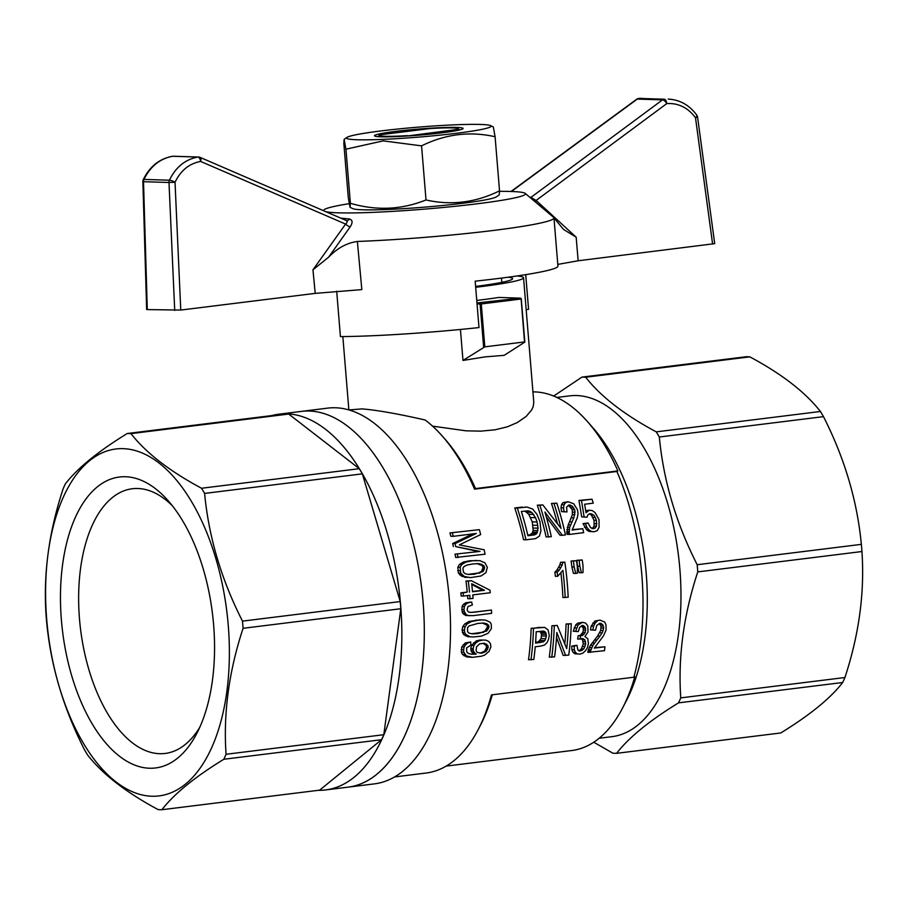 <?xml version="1.0" encoding="UTF-8"?>
<svg xmlns="http://www.w3.org/2000/svg" width="908" height="908" viewBox="0 0 908 908"><rect width="100%" height="100%" fill="white"/><g stroke="black" fill="none" stroke-linecap="round" stroke-linejoin="round"><path stroke-width="1.36" d="M499.525 191.338A101.265 6.958 175.3 0 1 510.705 191.463A101.265 6.958 175.3 0 1 525.21 193.393A101.265 6.958 175.3 0 1 438.303 207.932A101.265 6.958 175.3 0 1 325.62 211.621M323.872 210.86A101.265 6.958 175.3 0 1 323.838 209.941A101.265 6.958 175.3 0 1 349.183 203.676M553.324 217.16L563.596 229.474L576.171 237.192L536.117 200.441A4.404 1.805 -47.8 0 0 535.345 201.939M340.716 218.136L349.478 219.01C352.656 219.997 352.883 222.608 350.193 226.841L328.639 257.146C337.311 248.134 346.89 242.901 357.377 241.46A127.688 8.774 175.3 0 0 487.732 231.143A127.688 8.774 175.3 0 0 553.971 217.943L557.932 266.101A127.688 8.774 -4.7 0 1 475.179 281.174L478.993 327.572A127.688 8.774 175.3 0 1 340.421 336.596L336.686 291.173M525.21 193.393L553.619 217.375A127.688 8.774 175.3 0 1 553.971 217.943M525.709 274.647L528.569 309.344L526.175 309.639M172.225 156.335A4.404 2.259 81.2 0 1 172.452 156.278A4.404 2.259 81.2 0 1 172.668 156.267C159.99 158.628 150.422 166.346 143.952 179.409A4.404 0.965 -155 0 0 143.271 179.602A4.404 4.404 0 0 0 142.862 181.589L143.509 181.691L147.289 309.583L180.76 310.059L315.212 293.375L361.827 289.607L357.377 241.46M147.289 309.583L146.642 309.48L142.862 181.589M328.639 257.146L312.954 269.835L345.596 224.072C347.616 222.324 347.651 221.087 345.687 220.383M180.76 310.059L175.028 182.27C180.692 170.511 189.216 163.565 200.623 161.431A4.404 2.145 -66.6 0 0 200.078 157.379L200.078 157.379A4.404 2.145 -66.6 0 0 199.681 157.3A4.404 3.757 91.8 0 0 198.477 157.027A4.404 3.757 91.8 0 0 197.978 157.05A4.404 3.757 91.8 0 0 197.887 157.061A4.404 2.259 81.2 0 1 200.623 161.431L345.596 224.072A4.404 1.464 -144.2 0 0 350.193 226.841M174.722 310.445L168.99 182.497L175.028 182.27A4.404 1.056 -155.7 0 0 169.433 180.215C175.732 167.14 185.221 159.422 197.887 157.061L172.668 156.267A4.404 3.757 -88.2 0 1 172.758 156.255A4.404 3.757 -88.2 0 1 173.258 156.233A4.404 4.404 0 0 0 172.475 156.278L172.452 156.278C159.445 158.718 149.718 166.493 143.271 179.602M558.159 264.33L578.146 260.766L714.71 243.65L697.571 117.109A4.404 4.404 0 0 0 696.799 115.146A4.404 1.464 144.5 0 1 695.494 117.711L697.571 117.109M511.397 191.486L637.291 99.085A4.404 3.757 -88.2 0 1 638.914 98.427A4.404 4.404 0 0 0 636.667 99.256L636.667 99.256A4.404 1.873 53.7 0 1 637.291 99.085L662.5 99.88A4.404 1.918 53.5 0 1 666.767 103.603A4.404 2.27 -95.4 0 0 664.225 99.21L639.005 98.416A4.404 2.27 -95.4 0 0 638.857 98.427L638.857 98.427A4.404 2.27 -95.4 0 0 638.551 98.495M696.799 115.146C689.422 105.112 679.899 99.755 668.22 99.085L671.466 99.347M638.914 98.427A4.404 3.757 -88.2 0 1 639.005 98.416L664.225 99.21A4.404 3.757 91.8 0 0 664.123 99.222A4.404 3.757 91.8 0 0 662.5 99.88L530.919 197.399L536.117 200.441L666.767 103.603C678.287 102.888 687.867 107.598 695.494 117.711L712.61 244.082M173.258 156.233L198.477 157.027A4.404 4.404 0 0 1 200.078 157.379L346.516 220.621A4.404 3.326 96.7 0 0 346.538 220.621A4.404 3.326 96.7 0 0 349.478 219.01M529.534 197.036L530.919 197.399A4.404 4.029 -74.2 0 1 530.34 197.717M318.436 790.312A189.318 97.497 -97.1 0 0 325.609 789.937A189.318 97.497 -97.1 0 0 354.222 777.146A189.318 97.497 -97.1 0 0 394.254 560.962A189.318 97.497 -97.1 0 0 279.006 414.173A189.318 97.497 -97.1 0 0 271.957 415.558M376.695 774.354A189.318 97.497 -97.1 0 0 416.727 558.17A189.318 97.497 -97.1 0 0 301.479 411.381A189.318 97.497 82.9 0 1 309.31 411.018A189.318 97.497 82.9 0 1 422.39 594.808A189.318 97.497 82.9 0 1 348.082 787.145A189.318 97.497 -97.1 0 0 376.695 774.354M161.896 809.72L319.639 790.153L381.564 739.702A189.159 97.406 -97.1 0 0 383.8 734.708L226.058 754.276C223.243 713.336 228.918 671.341 243.072 628.302A189.159 97.406 -97.1 0 0 242.481 621.129C221.37 579.61 208.749 537.037 204.606 493.419A189.159 97.406 -97.1 0 0 201.542 488.254C169.535 471.104 146.018 452.888 130.979 433.627A189.159 97.406 -97.1 0 0 127.233 433.513C98.109 451.378 77.464 468.199 65.308 483.964A189.159 97.406 -97.1 0 0 63.072 488.958C48.919 531.997 43.255 573.992 46.058 614.932A189.159 97.406 -97.1 0 0 46.648 622.116C50.791 665.734 63.412 708.308 84.523 749.826A189.159 97.406 -97.1 0 0 87.588 754.979C102.627 774.24 126.144 792.446 158.151 809.607A189.159 97.406 -97.1 0 0 161.896 809.72C174.052 793.955 194.698 777.146 223.822 759.27A189.159 97.406 -97.1 0 0 224.957 756.795A189.159 97.406 -97.1 0 0 226.058 754.276M383.8 734.708L400.814 608.735A189.159 97.406 -97.1 0 0 400.224 601.561L362.349 473.851A189.159 97.406 -97.1 0 0 359.284 468.687L288.721 414.059A189.159 97.406 -97.1 0 0 284.976 413.946L127.233 433.513M359.284 468.687L201.542 488.254M288.721 414.059L130.979 433.627M381.564 739.702L223.822 759.27M362.349 473.851L204.606 493.419M400.814 608.735L243.072 628.302M172.361 505.756A133.363 68.679 -97.1 0 0 132.33 488.742A133.363 68.679 -97.1 0 0 78.633 598.315A133.363 68.679 -97.1 0 0 132.318 742.778A133.363 68.679 -97.1 0 0 165.165 753.447A133.363 68.679 -97.1 0 0 199.828 727.172M119.447 756.216A146.574 75.478 -97.1 0 0 196.934 733.199A146.574 75.478 -97.1 0 0 168.082 500.626A146.574 75.478 -97.1 0 0 64.423 553.267A146.574 75.478 -97.1 0 0 119.447 756.216M211.791 747.409A174.79 90.005 82.9 0 1 53.538 664.713A174.79 90.005 82.9 0 1 147.198 455.362A174.79 90.005 82.9 0 1 211.791 747.409M400.224 601.561L242.481 621.129M475.679 287.291A92.457 6.356 -4.7 0 0 479.413 286.837A92.457 6.356 -4.7 0 0 523.553 277.746A92.457 6.356 -4.7 0 0 517.061 275.964M475.61 286.417A81.448 5.596 -4.7 0 0 512.418 279.051A81.448 5.596 -4.7 0 0 508.139 277.212M476.757 300.423A92.457 6.356 -4.7 0 0 480.491 299.969A92.457 6.356 -4.7 0 0 498.787 297.449L520.454 298.142L476.961 302.943M521.101 298.539L524.518 341.93L484.815 346.856L462.978 360.442L485.167 356.878L504.178 355.334L524.835 342.112L521.283 298.914L520.454 298.142M523.553 277.746L533.791 402.323L533.155 406.739L531.668 409.905L526.22 416.375L517.492 422.458L507.356 426.817L495.064 429.802L480.843 431.141L466.099 430.835L432.56 426.136M446.157 766.102L571.768 750.53A180.522 92.957 -97.1 0 0 622.729 707.729L626.645 700.147A171.714 88.428 82.9 0 0 592.845 427.679L587.192 421.289A180.522 92.957 -97.1 0 1 617.894 470.923L475.531 488.583A1237.763 85.046 175.3 0 1 474.566 489.14A184.914 95.227 -97.1 0 0 442.003 435.749A184.914 95.227 -97.1 0 0 425.194 420.018C398.272 413.866 377.24 410.155 362.099 408.895L348.978 409.928M462.978 360.442L460.435 329.468M622.729 707.729A180.522 92.957 -97.1 0 0 634.805 676.676A1237.763 85.046 -4.7 0 1 633.841 677.232A184.914 95.227 -97.1 0 0 616.918 471.479A1237.763 85.046 175.3 0 0 617.894 470.923M492.318 694.779A180.522 92.957 82.9 0 1 480.366 725.379L478.403 729.169A184.914 95.227 -97.1 0 0 491.478 694.892L633.841 677.232M520.988 299.027L481.285 303.953L484.815 346.856M483.635 347.219L480.082 304.032L477.052 303.93M480.082 304.032L480.752 303.056M553.687 396.058L581.937 377.104A189.159 97.406 82.9 0 1 585.683 377.229L749.849 356.855C781.856 374.017 805.373 392.222 820.412 411.483A189.159 97.406 82.9 0 1 823.477 416.647C844.588 458.165 857.209 500.728 861.351 544.357A189.159 97.406 82.9 0 1 861.942 551.531C864.745 592.47 859.082 634.465 844.928 677.516A189.159 97.406 82.9 0 1 842.692 682.498C830.536 698.263 809.891 715.084 780.766 732.96L616.611 753.322A189.159 97.406 82.9 0 1 612.855 753.197L593.775 742.211M556.865 397.443L569.566 395.877A171.714 88.428 82.9 0 1 574.968 395.525A171.714 88.428 82.9 0 1 679.059 560.611A171.714 88.428 82.9 0 1 611.844 736.683L599.144 738.261M616.611 753.322C628.767 737.557 649.413 720.736 678.537 702.86L842.692 682.498M585.683 377.229C600.721 396.49 624.25 414.695 656.246 431.856A189.159 97.406 82.9 0 1 659.322 437.009C663.453 480.627 676.085 523.201 697.185 564.719A189.159 97.406 82.9 0 1 697.775 571.892C683.622 614.943 677.947 656.938 680.762 697.877A189.159 97.406 82.9 0 1 678.537 702.86M325.609 789.937L374.3 783.888A189.318 97.497 -97.1 0 0 448.609 591.551A189.318 97.497 -97.1 0 0 335.529 407.771A189.318 97.497 -97.1 0 0 327.697 408.123L279.006 414.173M577.579 566.195L579.111 572.653L581.404 572.721L583.05 572.517L583.015 565.877A189.318 97.497 -97.1 0 0 582.221 559.986L576.773 560.304A184.914 95.227 82.9 0 1 577.579 566.195L579.871 566.274A189.318 97.497 -97.1 0 0 579.077 560.384L576.773 560.304M581.937 377.104L746.104 356.742A189.159 97.406 82.9 0 1 747.976 356.765A189.159 97.406 82.9 0 1 749.849 356.855M656.246 431.856L820.412 411.483M680.762 697.877L844.928 677.516M697.775 571.892L861.942 551.531M697.185 564.719L861.351 544.357M659.322 437.009L823.477 416.647M394.503 776.953L426.204 773.014A184.914 95.227 -97.1 0 0 478.403 729.169M587.192 421.289A180.522 92.957 -97.1 0 0 532.928 391.87M474.566 489.14L616.918 471.479M534.415 534.914L527.934 535.72A189.318 97.497 -97.1 0 0 521.351 511.465L528.15 510.829L531.861 512.418L535.516 517.696L537.127 521.986L538.058 528.172L536.741 533.62L534.415 534.914L527.764 535.005M529.636 534.767L531.963 533.461L533.166 530.476L532.247 521.828L528.751 514.28L524.813 511.034M480.014 653.158L484.566 651.218L486.54 647.404L486.177 645.429L482.965 643.25M471.74 633.739L481.785 632.399L485.167 630.878L487.414 626.997L486.926 625.022L482.432 623.092M468.142 574.378L478.232 573.027L481.422 571.507L483.045 567.602L482.216 565.616L477.29 563.675M472.501 591.505L482.84 590.223L471.774 584.536M540.918 642.41L535.527 643.08A189.318 97.497 -97.1 0 0 536.197 631.764L544.13 631.162L545.935 632.876L546.423 636.111L544.925 640.56L543.222 641.933L535.584 642.319M536.129 642.251L538.433 641.774L541.1 638.551L541.52 634.238L539.885 631.298M485.814 640.129L488.754 641.479L490.445 643.761L490.91 646.814L489.06 651.388L484.747 655.02L481.49 656.2L472.432 657.324L466.564 656.904L462.342 654.327L461.366 652.126L461.752 646.95L465.316 642.921L470.73 642.001L470.889 645.089L466.553 647.971L466.769 651.978L468.471 653.476L471.4 654.203L475.542 654.146L473.136 654.078L473.806 653.987L471.365 651.66L470.787 648.471L471.49 645.429L476.246 640.946L479.957 640.015L485.814 640.129L479.957 640.015M472.432 657.324L466.44 655.905L463.761 652.205L461.366 652.126M464.737 654.407L462.342 654.327M463.761 652.205L463.613 649.731L461.23 649.663M463.613 649.731L464.124 647.029L461.752 646.95M464.124 647.029L465.577 644.816L463.216 644.748M465.577 644.816L467.677 643L465.316 642.921M467.677 643L470.73 642.001M471.286 654.169L473.136 654.078M473.806 653.987L475.542 654.146M476.223 654.066L474.816 653L472.421 652.92M474.816 653L473.76 651.74L471.365 651.66M473.76 651.74L473.227 650.094L470.832 650.015M473.227 650.094L473.17 648.55L470.787 648.471M473.17 648.55L473.863 645.509L471.49 645.429M473.863 645.509L475.849 642.921L473.477 642.853M475.849 642.921L478.607 641.014L476.246 640.946M478.607 641.014L482.318 640.095M468.982 656.983L466.564 656.904M466.44 655.905L464.022 655.826M477.188 652.398L481.603 653.249L486.245 651.274L488.209 647.461L487.846 645.486L484.486 643.25L479.628 643.851L476.439 646.893L476.155 650.82L477.188 652.398M484.157 652.466L482.477 652.409M486.245 651.274L484.566 651.218M487.562 649.402L485.882 649.345M488.209 647.461L486.54 647.404M487.846 645.486L486.177 645.429M486.597 644.078L484.94 644.033M455.033 554.152L480.026 551.417L455.033 554.152A184.914 95.227 82.9 0 1 455.702 557.478L485.054 554.198A189.318 97.497 -97.1 0 0 484.157 549.771L459.312 544.891L480.661 534.574A189.318 97.497 -97.1 0 0 479.367 529.659L449.937 532.928A184.914 95.227 82.9 0 1 450.833 536.265L453.251 536.333A189.318 97.497 -97.1 0 0 452.366 533.007M480.026 551.417L455.748 546.627L477.676 551.349M455.748 546.627A189.318 97.497 -97.1 0 0 455.056 543.62L452.661 543.552A184.914 95.227 82.9 0 1 453.376 546.559M455.056 543.62L476.223 533.484L453.251 536.333M452.661 543.552L472.75 533.915M479.367 529.659L449.937 532.928M458.052 557.546A189.318 97.497 -97.1 0 0 457.382 554.232M467.541 595.557A184.914 95.227 82.9 0 1 467.79 598.678L470.072 598.747A189.318 97.497 -97.1 0 0 469.799 595.285L463.421 596.068A189.318 97.497 -97.1 0 0 463.137 592.924L460.855 592.845A184.914 95.227 82.9 0 1 461.139 596L463.421 596.068M582.221 559.986L579.077 560.384M581.404 572.721L579.871 566.274M472.523 591.755A189.318 97.497 -97.1 0 0 471.683 583.708L484.441 590.279L472.523 591.755M484.441 590.279L482.84 590.223M469.515 592.13A189.318 97.497 -97.1 0 0 468.301 581.086L466.008 581.018A184.914 95.227 82.9 0 1 467.223 592.061L463.137 592.924M466.008 581.018L471.32 580.711L490.025 590.223A189.318 97.497 -97.1 0 1 490.252 592.742L472.818 594.91A189.318 97.497 -97.1 0 1 473.091 598.372L470.072 598.747M471.32 580.711L468.301 581.086M460.855 592.845L467.223 592.061M491.489 610.051A189.318 97.497 -97.1 0 1 491.603 613.354L473.147 615.647L467.926 615.499L466.213 614.602L464.419 611.663L462.127 611.595L462.047 606.533L463.443 604.297L465.872 602.73L471.661 602.049L472.353 604.978L468.051 606.465L467.177 609.268A189.318 97.497 -97.1 0 1 467.234 610.369L468.483 611.958L470.855 612.446L491.489 610.051L472.875 612.355M464.998 613.331L462.694 613.263L462.127 611.595M470.128 615.703L465.634 615.431L462.694 613.263M467.926 615.499L465.634 615.431M466.213 614.602L463.92 614.534M464.419 611.663L463.988 609.665L461.707 609.586M463.988 609.665L464.34 606.612L462.047 606.533M464.34 606.612L465.725 604.376L463.443 604.297M465.725 604.376L468.165 602.798L465.872 602.73M468.165 602.798L471.661 602.049M469.72 612.321L470.582 612.287M473.431 636.973L470.094 636.769L465.815 634.476L463.489 634.408L462.059 630.038L462.762 626.656L464.771 623.887L469.118 621.458L479.844 619.812L485.508 620.096L490.059 622.207L491.239 624.114L491.364 628.642L488.084 633.285L481.308 636.156L473.431 636.973L467.756 636.69L463.489 634.408M467.62 635.816L465.282 635.748M470.094 636.769L467.756 636.69M465.815 634.476L464.68 632.581L462.354 632.513M464.68 632.581L464.385 630.107L462.059 630.038M464.385 630.107L465.078 626.724L462.762 626.656M465.078 626.724L467.075 623.955L464.771 623.887M467.075 623.955L471.422 621.537L469.118 621.458M471.422 621.537L477.96 620.255L475.644 620.175M477.96 620.255L482.148 619.892M487.04 623.841L483.521 623.024L477.983 623.399L469.096 625.907L467.586 627.666L467.552 631.593L469.027 633.137L472.183 633.841L477.88 633.602L486.801 630.935L489.037 627.053L488.549 625.067L485.428 623.796M477.88 633.602L476.246 633.557M483.419 632.445L481.785 632.399M486.801 630.935L485.167 630.878M488.345 629.017L486.711 628.972M489.037 627.053L487.414 626.997M488.549 625.067L486.926 625.022M470.401 577.624L464.272 576.455L460.731 573.198L460.152 567.307L461.729 564.526L465.759 562.097L472.217 560.803L469.89 560.735L479.901 560.667L484.895 562.79L487.346 567.318L485.928 572.642L481.092 575.978L470.401 577.624L461.979 576.387L458.426 573.13L457.836 567.239L459.414 564.458L463.432 562.018L469.89 560.735M465.759 562.097L463.432 562.018M460.152 567.307L457.836 567.239M460.016 570.712L457.7 570.644M461.729 564.526L459.414 564.458M472.217 560.803L476.439 560.452M466.962 577.409L464.669 577.329M464.272 576.455L461.979 576.387M462.206 575.105L459.902 575.036M460.731 573.198L458.426 573.13M482.091 564.424L478.357 563.596L472.773 563.97L467.121 564.992L464.124 566.49L462.876 568.26L463.489 572.21L465.259 573.765L468.607 574.469L474.373 574.242L483.033 571.552L484.668 567.648L483.839 565.661L480.468 564.379M474.373 574.242L472.762 574.185M479.844 573.073L478.232 573.027M483.033 571.552L481.422 571.507M484.282 569.634L482.67 569.577M484.668 567.648L483.045 567.602M483.839 565.661L482.216 565.616M582.766 528.717A189.318 97.497 -97.1 0 1 583.662 532.655L569.509 534.415A189.318 97.497 -97.1 0 0 569.202 533.03L569.656 527.298L573.777 517.844L574.991 512.18L574.696 509.763L572.358 506.165L569.032 504.939L566.615 507.084L566.955 511.953L564.084 511.692L563.505 507.878L564.061 504.734L565.514 502.703L568.147 501.761L573.697 503.747L577.511 509.819L578.056 513.644L577.34 517.605L572.119 530.034L582.766 528.717L572.233 529.659M571.938 521.941L569.52 521.862L572.403 514.575L572.222 509.683L568.431 505.245M570.61 524.949L568.204 524.869L569.52 521.862M573.777 517.844L571.336 517.764M574.855 514.654L572.403 514.575M574.991 512.18L572.517 512.101M574.696 509.763L572.222 509.683M573.708 507.844L571.211 507.765M572.358 506.165L569.849 506.085M570.633 505.143L568.737 505.086M566.955 511.953L561.609 511.613L560.996 507.799L561.541 504.655L562.983 502.623L568.147 501.761M564.084 511.692L561.609 511.613M563.505 507.878L560.996 507.799M564.061 504.734L561.541 504.655M565.514 502.703L562.983 502.623M569.509 534.415L567.137 534.335A184.914 95.227 82.9 0 0 566.83 532.962L568.204 524.869M569.202 533.03L566.83 532.962M569.157 531.623L566.774 531.543M569.237 529.58L566.853 529.512M569.656 527.298L567.262 527.23M540.612 646.11L535.221 646.78A189.318 97.497 -97.1 0 1 533.825 659.446L528.513 659.719A184.914 95.227 82.9 0 0 531.157 628.325L544.675 627.405L548.08 629.891L549.272 635.566L548.477 639.538L547.047 642.614L544.437 645.055L540.612 646.11M530.987 659.798A189.318 97.497 -97.1 0 0 533.495 628.404L531.157 628.325M539.114 627.337L533.495 628.404M541.452 627.417L540.862 627.315M543.2 627.394L544.675 627.405M543.222 641.933L538.433 641.774M544.925 640.56L540.146 640.401M545.867 638.699L541.1 638.551M546.423 636.111L541.679 635.963M546.253 634.397L541.52 634.238M545.935 632.876L541.213 632.728M545.175 631.809L540.464 631.662M544.13 631.162L541.906 631.094M590.313 652.432A189.318 97.497 -97.1 0 0 590.495 651.07L588.032 651.002A184.914 95.227 82.9 0 1 587.839 652.364L604.478 650.684A189.318 97.497 -97.1 0 0 604.966 646.791L594.309 648.108L603.525 635.804L606.079 630.073L605.965 624.852L604.739 622.094L600.109 620.141L594.91 621.004L600.109 620.141M604.966 646.791L594.57 647.699M590.495 651.07L592.89 645.406L590.45 645.327L597.634 635.963L600.733 630.368L600.994 626.066L599.201 623.58M591.71 647.665L589.258 647.586L590.45 645.327M592.89 645.406L594.592 643.08L592.175 643M594.592 643.08L596.885 640.095L594.468 640.015M596.885 640.095L600.029 636.043L597.634 635.963M600.029 636.043L602.14 632.876L599.757 632.808M602.14 632.876L603.105 630.436L600.733 630.368M603.105 630.436L603.65 628.052L601.289 627.973M603.65 628.052L603.355 626.145L600.994 626.066M603.355 626.145L602.628 624.488L600.267 624.409M602.628 624.488L599.53 623.433M601.323 623.49L599.859 623.274L596.817 625.408L595.5 630.22L590.461 629.891L591.21 626.123L594.91 621.004M595.5 630.22L590.461 629.891M592.833 629.97L593.571 626.191L591.21 626.123M593.571 626.191L595.171 623.081L592.822 623.013M595.171 623.081L597.26 621.072M590.938 649.674L588.475 649.595L589.258 647.586M588.032 651.002L588.475 649.595M574.185 566.978A189.318 97.497 -97.1 0 0 573.379 561.087L571.075 561.019A184.914 95.227 82.9 0 1 571.881 566.91L574.185 566.978L575.706 573.425L573.413 573.357L571.881 566.91M575.706 573.425L577.352 573.22L577.329 566.592A189.318 97.497 -97.1 0 0 576.523 560.701L573.379 561.087M576.523 560.701L571.075 561.019M548.477 537.025A189.318 97.497 -97.1 0 0 539.84 505.268L537.298 505.189A184.914 95.227 82.9 0 1 546.105 536.946L551.304 536.673A189.318 97.497 -97.1 0 0 544.891 512.033L562.358 535.3L559.986 535.221L546.321 516.902M537.298 505.189L542.802 504.905L561.03 528.377A189.318 97.497 -97.1 0 0 553.994 503.52L551.462 503.441A184.914 95.227 82.9 0 1 557.421 523.507M562.358 535.3L565.457 534.914A189.318 97.497 -97.1 0 0 556.82 503.168L553.994 503.52M556.82 503.168L551.462 503.441M542.802 504.905L539.84 505.268M556.513 637.439L563.164 655.417L568.749 655.111A189.318 97.497 -97.1 0 0 571.245 623.717L566.081 623.989A184.914 95.227 82.9 0 1 564.821 643.579M565.639 655.497L556.808 632.501A189.318 97.497 -97.1 0 1 554.584 656.87L549.283 657.142A184.914 95.227 82.9 0 0 551.916 625.748L557.228 625.453L551.916 625.748M551.758 657.222A189.318 97.497 -97.1 0 0 554.266 625.828M557.228 625.453L566.728 648.653A189.318 97.497 -97.1 0 0 568.419 624.068L566.081 623.989M571.245 623.717L568.419 624.068M593.56 528.592L595.228 527.979L596.477 526.209L596.42 520.329L595.251 517.424L593.809 515.154L589.905 513.599L587.885 514.87L586.988 517.22L584.128 516.97L581.495 500.512L592.016 499.207A189.318 97.497 -97.1 0 1 593.265 503.157L584.639 504.235L586.012 512.657L589.496 510.183L592.277 510.648L595.046 512.555L599.019 519.592L599.087 527.298L597.328 530.556L594.275 531.748L591.437 531.486L589.02 529.966L586.647 529.897L583.05 523.644L588.055 522.985L590.54 527.548L593.56 528.592L591.982 528.547M591.437 531.486L589.076 531.418L586.647 529.897M594.275 531.748L589.076 531.418M589.02 529.966L586.897 527.389L584.514 527.321M586.897 527.389L585.456 523.723L583.05 523.644M585.456 523.723L588.055 522.985M595.228 527.979L592.845 527.911L594.082 526.129L594.014 520.25L591.38 515.074L589.349 513.849M591.675 528.331L592.845 527.911M596.477 526.209L594.082 526.129M596.851 523.723L594.456 523.655M596.42 520.329L594.014 520.25M595.251 517.424L592.833 517.344M593.809 515.154L591.38 515.074M591.959 513.962L589.508 513.883M586.988 517.22L581.699 516.89L578.964 500.433L592.016 499.207M584.128 516.97L581.699 516.89M581.495 500.512L578.964 500.433M587.51 511.034L585.751 510.988M589.496 510.183L585.705 510.671M580.416 650.979L583.867 648.823L585.717 643.988L584.9 639.845L581.949 638.472L580.03 639.096L580.553 635.748L582.573 635.498L585.183 632.467L585.558 628.154L583.662 625.68L582.334 625.453L579.701 627.337L578.283 631.582L575.615 631.332L578.056 625.01L582.437 622.332L585.637 623.092L587.817 625.941L588.032 631.923L584.9 636.565L587.805 638.71L588.418 643.647L587.453 647.608L585.49 650.741L582.788 653.181L579.883 654.112L574.787 653.783L573.005 652.285L571.858 649.742L571.745 646.11L576.932 645.27L577.885 649.958L580.416 650.979L578.918 650.934M579.996 623.217L577.658 623.138L582.437 622.332M578.056 625.01L575.706 624.942L577.658 623.138M579.883 654.112L574.787 653.783M577.261 653.862L575.468 652.364L573.005 652.285M575.468 652.364L574.31 649.822L571.858 649.742M574.31 649.822L574.174 646.19L571.745 646.11M574.174 646.19L576.932 645.27M582.221 650.378L579.758 650.298L581.415 648.755L583.288 643.908L582.505 639.765L581.052 638.767M578.646 650.673L579.758 650.298M583.867 648.823L581.415 648.755M585.047 646.564L582.607 646.496M585.717 643.988L583.288 643.908M585.535 641.695L583.129 641.615M584.9 639.845L582.505 639.765M583.526 638.857L581.12 638.789M580.03 639.096L577.636 639.028L578.169 635.679L580.553 635.748M582.573 635.498L580.189 635.43L582.811 632.388L583.367 630.004L583.208 628.086L581.506 625.771M579.043 635.702L580.189 635.43M584.139 634.147L581.767 634.068M585.183 632.467L582.811 632.388M585.728 630.073L583.367 630.004M585.558 628.154L583.208 628.086M584.831 626.702L582.471 626.622M583.662 625.68L581.892 625.623M578.283 631.582L573.254 631.253L575.706 624.942M575.615 631.332L573.254 631.253M576.455 627.927L574.106 627.859M560.928 573.096A184.914 95.227 82.9 0 1 562.903 597.532L568.192 597.226A189.318 97.497 -97.1 0 0 564.844 562.143L560.588 562.313L562.892 562.393L562.177 564.924L559.884 564.844L560.588 562.313M557.648 576.33A189.318 97.497 -97.1 0 0 557.183 572.188L554.89 572.119A184.914 95.227 82.9 0 1 555.356 576.262L557.648 576.33L562.892 570.372A189.318 97.497 -97.1 0 1 565.196 597.6M557.183 572.188L559.215 570.167L556.922 570.088L559.884 564.844M554.89 572.119L556.922 570.088M559.215 570.167L560.86 567.523L558.556 567.455M560.86 567.523L562.177 564.924M564.844 562.143L562.892 562.393M517.322 508.06L526.958 507.073L532.633 509.036L536.889 514.246L539.965 521.635L540.941 530.862L539.397 536.117L535.527 538.626L525.959 539.817A189.318 97.497 -97.1 0 0 517.322 508.06L514.779 507.981A184.914 95.227 82.9 0 1 523.587 539.738L525.959 539.817M535.799 534.335L531.021 534.188M536.741 533.62L531.963 533.461M537.4 532.315L532.61 532.167M537.967 530.624L533.166 530.476M538.058 528.172L533.234 528.025M537.752 525.369L532.905 525.21M537.127 521.986L532.247 521.828M535.516 517.696L530.578 517.537M533.722 514.439L528.751 514.28M531.861 512.418L526.856 512.26M529.954 511.215L524.938 511.056M524.733 507.141L526.958 507.073M514.779 507.981L522.202 507.061M442.003 435.749L444.829 438.95A180.522 92.957 82.9 0 1 475.531 488.583M480.65 303.556L481.285 303.953M458.71 130.173L457.643 129.413L407.056 136.018M457.643 129.413A39.623 2.724 -4.7 0 0 458.188 128.675A39.623 2.724 -4.7 0 0 430.21 128.55L379.964 134.781A39.623 2.724 -4.7 0 0 379.385 135.156A39.623 2.724 -4.7 0 0 407.397 135.655M501.488 278.086L501.829 282.172A70.449 4.835 175.3 0 1 501.795 282.354M490.536 125.61A72.538 4.983 175.3 0 1 459.527 132.897A72.538 4.983 175.3 0 1 384.197 139.321A72.538 4.983 175.3 0 1 346.981 137.414A72.538 4.983 175.3 0 1 418.395 127.131A72.538 4.983 175.3 0 1 490.536 125.61L493.328 126.916L495.087 136.745C469.913 131.047 445.408 134.089 421.562 145.859L383.199 140.876L345.937 149.196L344.121 139.378L343.826 143.407L348.275 197.513L350.045 207.33L350.386 203.29C376.309 210.906 401.518 209.793 426.011 199.953C451.185 205.651 475.69 202.609 499.536 190.839L499.241 194.857L496.392 196.832A72.538 4.983 175.3 0 1 424.967 207.115A72.538 4.983 175.3 0 1 352.837 208.636L350.045 207.33M397.591 136.529A44.469 3.053 175.3 0 1 374.607 135.95A44.469 3.053 175.3 0 1 418.554 129.061A44.469 3.053 175.3 0 1 463.035 128.675A44.469 3.053 175.3 0 1 397.591 136.529M350.386 203.29L345.937 149.196M426.011 199.953L421.562 145.859M495.087 136.745L499.536 190.839M312.954 269.835L315.212 293.375M143.509 181.691L168.99 182.497A4.404 3.757 91.8 0 1 169.433 180.215L143.952 179.409A4.404 3.757 -88.2 0 0 143.509 181.691M578.146 260.766L576.171 237.192M323.838 209.941L323.271 210.611M638.857 98.427L641.445 98.28M636.667 99.256L511.022 191.463M348.865 409.894L342.838 336.573M458.188 128.675L459.686 129.946M379.385 135.156L378.114 136.643M501.795 281.843L502.657 282.184M346.981 137.414L344.109 139.378"/></g></svg>
